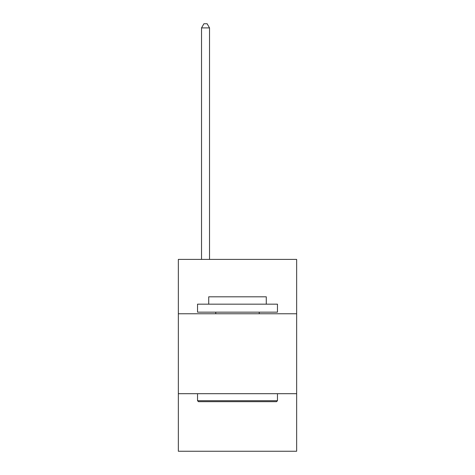 <?xml version="1.0" encoding="UTF-8"?>
<svg xmlns="http://www.w3.org/2000/svg" width="475" height="475" viewBox="0 0 475 475"><rect width="100%" height="100%" fill="white"/><g stroke="black" fill="none" stroke-linecap="round" stroke-linejoin="round"><path stroke-width="0.71" d="M296.655 313.761L296.655 259.403L178.345 259.403L178.345 313.761L296.655 313.761L296.655 451.25L178.345 451.25L178.345 313.761M296.655 393.698L178.345 393.698M198.491 401.69L197.535 400.728L277.465 400.728L276.509 401.69L198.491 401.69M277.465 304.166L277.465 312.158L197.535 312.158L197.535 304.166L277.465 304.166M208.721 304.166L208.721 296.816L266.279 296.816L266.279 304.166M277.465 393.698L277.465 400.728M197.535 393.698L197.535 400.728M259.243 312.158L259.243 313.761M215.757 312.158L215.757 313.761M209.523 259.403L209.523 27.906L201.531 27.906L201.531 259.403M201.531 27.906L203.929 23.75L207.124 23.75L209.523 27.906"/></g></svg>
